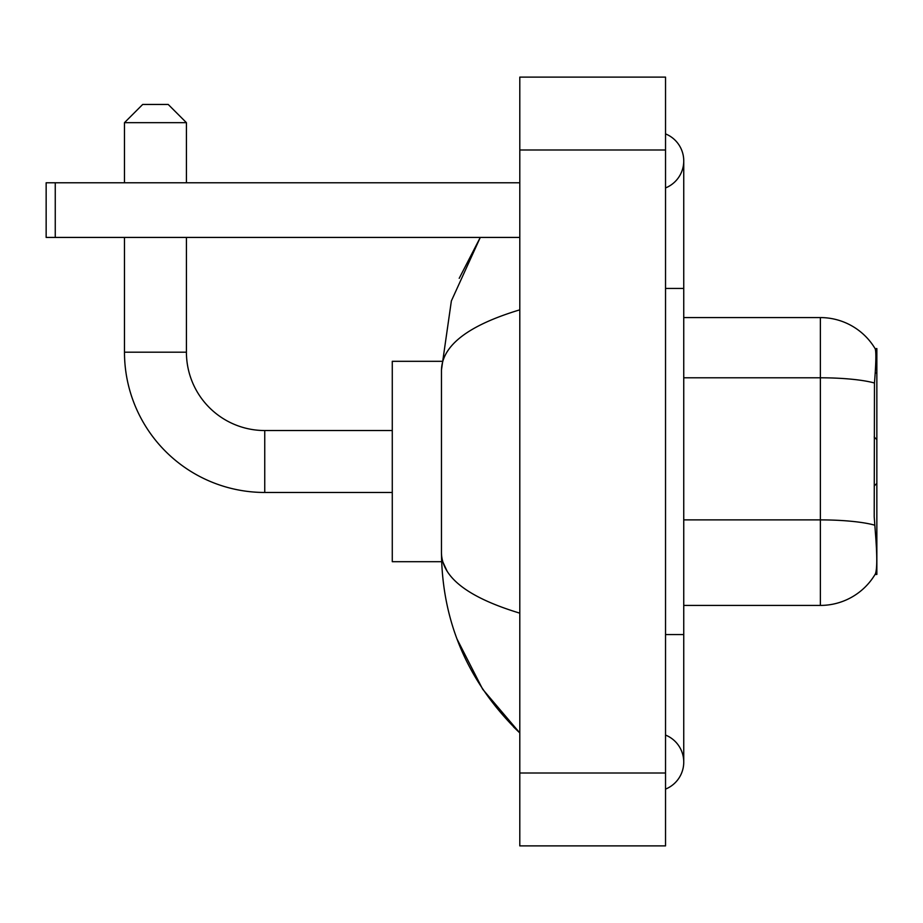 <?xml version="1.0" encoding="UTF-8"?>
<svg xmlns="http://www.w3.org/2000/svg" width="923" height="923" viewBox="0 0 923 923"><rect width="100%" height="100%" fill="white"/><g stroke="black" fill="none" stroke-linecap="round" stroke-linejoin="round"><path stroke-width="1.38" d="M875.062 574.441L875.385 573.898A63.756 63.756 0 0 1 820.374 605.419A63.756 63.756 0 0 0 875.062 574.441L876.85 574.441L876.85 348.559L875.189 348.779A63.756 63.756 0 0 0 820.374 317.581L683.747 317.581M875.385 573.898C877.219 569.145 877.219 555.369 875.385 532.548L874.208 516.718L874.473 383.01C876.042 363.201 876.285 351.79 875.189 348.779A63.756 63.756 0 0 0 820.374 317.581L820.374 377.795L683.747 377.795M874.669 525.164A63.756 11.076 180 0 0 820.374 519.891L820.374 605.419L683.747 605.419M392.275 492.467L264.751 492.467L264.751 430.533A78.328 78.328 0 0 1 186.423 352.194L186.423 237.43M264.751 492.467A140.273 140.273 0 0 1 124.478 352.194L124.478 237.43M392.275 430.533L264.751 430.533A78.328 78.328 0 0 1 186.423 352.194L124.478 352.194M142.696 104.449L168.205 104.449L186.423 122.667L124.478 122.667L142.696 104.449M186.423 182.777L186.423 122.667M124.478 182.777L124.478 122.667M441.621 361.308L392.275 361.308L392.275 561.692L441.621 561.692M55.253 237.43L46.15 237.43L46.15 182.777L55.253 182.777L55.253 237.43L519.799 237.43M519.799 182.777L55.253 182.777M665.529 789.107A29.144 29.144 0 0 0 665.529 735.066A29.144 29.144 0 0 1 665.529 789.107A29.144 29.144 0 0 0 683.747 762.086A29.144 29.144 0 0 1 665.529 789.107M665.529 133.893A29.144 29.144 0 0 1 665.529 187.934A29.144 29.144 0 0 0 665.529 133.893A29.144 29.144 0 0 1 683.747 160.914A29.144 29.144 0 0 0 665.529 133.893M519.799 309.84C468.273 325.369 442.152 345.444 441.459 370.042L441.459 552.958C442.048 577.475 468.157 597.539 519.799 613.16M519.799 845.883L665.529 845.883L665.529 77.117L519.799 77.117L519.799 845.883M441.459 370.042L451.37 300.933L480.283 237.43L459.204 278.342M456.989 638.97L482.683 689.25L519.799 732.931C468.353 682.997 442.244 623.002 441.459 552.958M446.928 570.806L442.752 561.692M875.223 373.007L876.85 373.007M874.473 383.01A63.756 11.076 180 0 0 820.374 377.795L820.374 519.891L683.747 519.891M665.529 634.562L683.747 634.562L683.747 160.914M665.529 288.438L683.747 288.438M519.799 773.013L665.529 773.013M519.799 149.988L665.529 149.988M876.85 483.364L874.208 486.006M876.85 439.636L874.208 436.994M683.747 634.562L683.747 762.086M519.799 732.931L513.453 726.816"/></g></svg>
